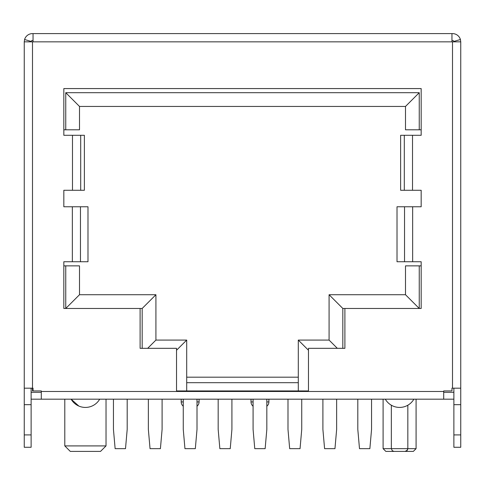 <?xml version="1.0" encoding="UTF-8"?>
<svg xmlns="http://www.w3.org/2000/svg" width="485" height="485" viewBox="0 0 485 485"><rect width="100%" height="100%" fill="white"/><g stroke="black" fill="none" stroke-linecap="round" stroke-linejoin="round"><path stroke-width="0.73" d="M392.365 450.795L394.093 451.402L405.09 451.402L385.848 451.402L383.095 448.655L383.095 399.179M385.848 451.402L383.095 448.655L391.346 448.655L391.346 405.217M106.027 445.909L100.528 451.402L70.289 451.402L64.796 445.909L106.027 445.909L106.027 399.179M412.662 206.768L397.015 206.768L397.015 261.742L421.168 261.742L421.168 308.472L344.89 308.472L344.89 348.327L308.472 348.327L308.472 390.934L176.528 390.934L176.528 348.327L140.11 348.327L140.11 308.472L63.832 308.472L63.832 261.742L87.985 261.742L87.985 206.768L63.832 206.768L63.832 190.272L84.372 190.272L84.372 135.297L63.832 135.297L63.832 88.573L421.168 88.573L421.168 135.297L412.517 135.297L412.517 190.272L421.168 190.272L421.168 206.768L412.662 206.768L412.662 261.742M412.517 135.297L400.628 135.297L400.628 190.272L412.517 190.272M186.701 377.191L298.299 377.191M89.943 33.598L32.495 33.598A8.245 8.245 0 0 0 24.583 39.515L24.25 41.843L24.25 388.182L33.047 388.182L33.047 390.934L41.292 390.934L41.292 399.179L443.708 399.179L443.708 390.934L451.953 390.934L451.953 388.182L460.75 388.182L460.75 41.843L451.953 41.843L451.953 33.598L452.505 33.598A8.245 8.245 0 0 1 460.417 39.515L453.821 41.455A1.376 1.376 0 0 0 452.505 40.467L451.953 40.467M33.047 40.467L32.495 40.467A1.376 1.376 0 0 0 31.179 41.455L31.125 41.843M24.583 39.515L31.179 41.455M451.953 33.598L33.047 33.598L33.047 41.843L24.25 41.843L24.25 113.308M453.821 41.455L453.875 41.843M276.862 33.598L208.138 33.598M460.75 116.06L460.75 363.447L460.75 41.843L460.417 39.515M453.875 404.678L460.75 404.678L460.75 447.279L453.875 447.279L453.875 388.182M31.125 404.678L24.25 404.678L24.25 447.279L31.125 447.279L31.125 388.182M460.75 404.678L460.75 388.182M453.875 399.137A7.699 7.699 0 0 1 453.051 399.179L425.018 399.179M453.875 391.48A0.825 0.825 0 0 1 453.051 392.304L443.708 392.304M24.25 404.678L24.25 388.182M41.292 392.304L31.949 392.304A0.825 0.825 0 0 1 31.125 391.48M41.292 399.179L31.949 399.179A7.699 7.699 0 0 1 31.125 399.137M366.193 399.179L338.706 399.179M24.25 363.447L24.25 116.06M142.172 348.327L142.172 308.472L140.11 308.472M79.498 294.728L65.754 308.472L65.754 265.865L79.498 265.865L79.498 294.728L155.915 294.728L155.915 340.082L186.701 340.082L186.701 390.934L176.528 390.934M63.832 265.865L65.754 265.865M65.754 129.804L65.754 92.696L79.498 106.439L79.498 129.804L63.832 129.804M65.754 92.696L419.246 92.696L419.246 129.804L405.502 129.804L405.502 106.439L79.498 106.439M421.168 129.804L419.246 129.804M421.168 265.865L419.246 265.865L419.246 308.472L405.502 294.728L405.502 265.865L419.246 265.865M344.89 308.472L342.828 308.472L342.828 348.327M308.472 390.934L298.299 390.934L298.299 340.082L329.085 340.082L329.085 294.728L405.502 294.728M32.495 41.843L32.495 390.934L33.047 390.934M266.829 401.926L268.89 401.926L268.89 399.179M251.024 399.179L251.024 401.926L253.085 401.926M197.007 401.926L199.068 401.926L199.068 399.179M181.202 399.179L181.202 401.926L183.263 401.926M268.89 401.926A5.499 5.499 0 0 1 266.829 406.218A5.499 5.499 0 0 0 268.89 401.926M253.085 406.218A5.499 5.499 0 0 1 251.024 401.926A5.499 5.499 0 0 0 253.085 406.218M199.068 401.926A5.499 5.499 0 0 1 197.007 406.218A5.499 5.499 0 0 0 199.068 401.926M183.263 406.218A5.499 5.499 0 0 1 181.202 401.926A5.499 5.499 0 0 0 183.263 406.218M419.246 92.696L405.502 106.439M413.875 399.179A16.49 16.49 0 0 1 385.308 399.179M99.692 399.179A16.49 16.49 0 0 1 71.125 399.179L78.831 406.054M186.701 382.683L298.299 382.683M407.358 450.207L405.09 451.402L413.335 451.402L416.082 448.655L416.082 399.179M407.382 450.165L407.837 448.655L407.837 405.217M413.335 451.402L416.082 448.655L407.837 448.655L406.836 450.777L405.09 451.402M394.093 451.402L392.341 450.777L391.346 448.655L392.341 450.777M298.299 340.082L308.472 350.249M329.085 340.082L337.33 348.327M329.085 294.728L342.828 308.472M155.915 294.728L142.172 308.472M155.915 340.082L147.67 348.327M186.701 340.082L176.528 350.249M336.645 399.179L336.645 429.413L334.959 448.655L324.586 448.655L322.901 429.413L322.901 399.179M266.829 399.179L266.829 429.413L265.143 448.655L254.764 448.655L253.085 429.413L253.085 399.179M231.915 399.179L231.915 429.413L230.236 448.655L219.857 448.655L218.171 429.413L218.171 399.179M197.007 399.179L197.007 429.413L195.328 448.655L184.949 448.655L183.263 429.413L183.263 399.179M162.099 399.179L162.099 429.413L160.414 448.655L150.041 448.655L148.355 429.413L148.355 399.179M371.552 399.179L371.552 429.413L369.867 448.655L359.494 448.655L357.809 429.413L357.809 399.179M301.737 399.179L301.737 429.413L300.051 448.655L289.672 448.655L287.993 429.413L287.993 399.179M127.191 399.179L127.191 429.413L125.506 448.655L115.133 448.655L113.448 429.413L113.448 399.179M391.346 448.655L407.837 448.655M33.047 41.843L451.953 41.843M72.338 206.768L72.338 261.742M72.483 135.297L72.483 190.272M41.292 391.48L443.708 391.48M452.505 388.182L452.505 41.843M460.75 434.912L453.875 434.912M24.25 434.912L31.125 434.912M404.538 206.768L404.538 261.742M404.302 135.297L404.302 190.272M80.461 206.768L80.461 261.742M80.698 135.297L80.698 190.272M64.796 445.909L64.796 399.179"/></g></svg>
